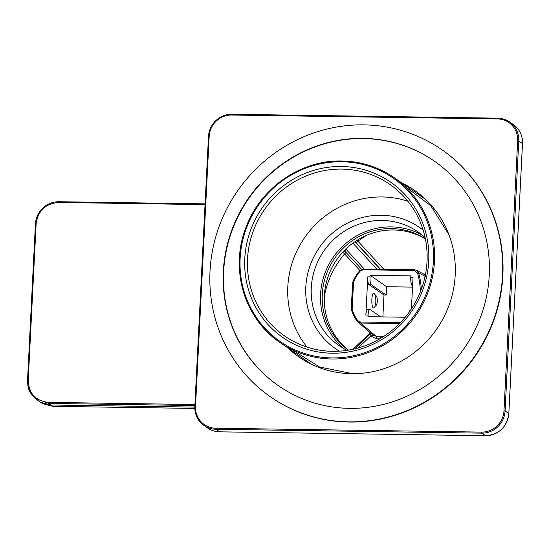 <?xml version="1.0" encoding="UTF-8"?>
<svg xmlns="http://www.w3.org/2000/svg" width="550" height="550" viewBox="0 0 550 550"><rect width="100%" height="100%" fill="white"/><g stroke="black" fill="none" stroke-linecap="round" stroke-linejoin="round"><path stroke-width="0.82" d="M344.004 348.714A69.204 66.523 124.7 0 1 320.574 294.236A69.204 66.523 124.7 0 1 422.469 235.304M425.37 238.899A67.664 65.044 -55.3 0 0 391.483 228.546A67.664 65.044 -55.3 0 0 326.164 274.856A67.664 65.044 -55.3 0 0 348.391 350.157M341.488 166.485A94.545 90.887 -55.3 0 0 254.753 305.367A94.545 90.887 -55.3 0 0 414.04 307.704A94.545 90.887 -55.3 0 0 341.488 166.485M341.894 169.091A92.269 88.694 -55.3 0 0 252.484 233.221A92.269 88.694 -55.3 0 0 284.776 336.084A92.269 88.694 -55.3 0 0 410.217 310.674A92.269 88.694 -55.3 0 0 389.771 184.326A92.269 88.694 -55.3 0 0 341.894 169.091M306.962 347.071A92.269 88.694 124.7 0 1 297.743 249.219A92.269 88.694 124.7 0 1 382.174 196.955A92.269 88.694 124.7 0 1 407.873 201.211M339.371 351.168A73.762 70.902 124.7 0 1 319.248 247.734A73.762 70.902 124.7 0 1 423.136 230.099M347.098 350.357A69.204 66.523 124.7 0 1 339.212 345.702A69.204 66.523 124.7 0 1 311.279 287.808A69.204 66.523 124.7 0 1 349.408 228.319A69.204 66.523 124.7 0 1 417.966 231.88A69.204 66.523 124.7 0 1 425.102 237.614M425.397 239.044A67.664 65.044 -55.3 0 0 393.546 229.976A67.664 65.044 -55.3 0 0 328.653 275.11A67.664 65.044 -55.3 0 0 348.542 350.137M287.574 347.717A101.386 97.453 -55.3 0 0 298.904 356.943A101.386 97.453 -55.3 0 0 399.341 362.161A101.386 97.453 -55.3 0 0 455.207 275.014A101.386 97.453 -55.3 0 0 414.274 190.197A101.386 97.453 -55.3 0 0 401.644 182.847M278.664 385.88A136.696 131.402 124.7 0 1 248.531 198.811A136.696 131.402 124.7 0 1 434.211 161.047M414.528 190.376A101.386 97.453 -55.3 0 0 402.16 183.205M288.09 348.074A101.386 97.453 -55.3 0 0 299.166 357.122M441.836 149.703L442.145 149.916A150.363 144.54 124.7 0 1 494.773 317.549A150.363 144.54 124.7 0 1 349.071 422.063A150.363 144.54 124.7 0 1 271.04 397.224L270.731 397.011A150.363 144.54 -55.3 0 0 405.357 411.338A150.363 144.54 -55.3 0 0 501.277 288.791A150.363 144.54 -55.3 0 0 441.836 149.703A150.363 144.54 -55.3 0 0 237.414 191.118A150.363 144.54 -55.3 0 0 270.731 397.011M400.895 398.798A136.696 131.402 -55.3 0 0 488.098 287.389A136.696 131.402 -55.3 0 0 434.053 160.944A136.696 131.402 -55.3 0 0 248.222 198.591A136.696 131.402 -55.3 0 0 278.506 385.77A136.696 131.402 -55.3 0 0 400.895 398.798M194.789 407.103L50.559 404.993L40.26 402.194L35.138 398.337L29.315 390.397L27.521 380.497L35.454 223.822L39.339 212.224L48.469 204.139M43.306 403.893L52.91 406.34L48.648 403.404L35.31 398.482M205.033 204.607L58.616 202.462C45.602 203.555 38.115 210.629 36.142 223.678L28.201 380.387C28.861 393.587 35.626 400.916 48.489 402.387L48.648 403.404L194.858 405.543M372.261 334.345A2.276 0.598 -36.6 0 1 370.954 335.761L370.391 334.091M373.264 335.197L375.953 336.201L380.194 336.263A2.276 0.529 -89.2 0 1 380.593 338.374M399.465 323.62L360.58 323.049L357.204 321.31A41.03 39.442 124.7 0 1 351.505 309.98L351.285 308.385L351.505 309.98M414.507 269.748L416.426 270.249L414.507 269.748L363.289 268.998L363.069 269.768L360.236 271.074L359.748 270.627L363.316 269.005L414.48 269.754L414.288 270.518L417.512 272.986A73.391 70.551 -55.3 0 1 420.324 291.899M416.426 270.249L418.564 272.848A74.305 71.424 124.7 0 1 421.321 289.307M425.638 276.588L418.564 272.848L417.512 272.986M416.481 270.256L423.562 274.031A4.558 4.379 118.1 0 1 425.226 275.639M412.521 287.107L386.623 286.729L386.203 295.054L383.982 295.02L369.009 284.659A6.834 1.581 -89.2 0 1 367.799 276.843L365.86 315.088A6.834 1.581 -89.2 0 1 367.51 309.327L369.731 309.354A6.834 1.581 -89.2 0 1 369.971 309.444L380.724 316.882M411.421 308.894L413.009 277.502L410.788 277.468L410.871 275.894L370.095 275.296L370.019 276.87L367.799 276.843M365.86 315.088L368.081 315.123L367.998 316.697L405.24 317.24M386.623 286.729L370.095 275.296M386.203 295.054L371.223 284.694A6.834 1.581 -89.2 0 1 370.019 276.87M374.117 307.416A7.384 1.712 -89.2 0 1 373.436 307.993A7.384 1.712 -89.2 0 1 373.175 307.904A7.384 1.712 -89.2 0 1 371.848 300.018A7.384 1.712 -89.2 0 1 373.656 293.226A7.384 1.712 -89.2 0 1 374.316 293.824M383.982 295.02L382.876 316.91M368.081 315.123A6.834 1.581 -89.2 0 1 369.731 309.354M410.706 309.959L410.506 309.952A6.834 1.581 90.8 0 0 409.372 311.877M412.589 285.704L411.998 285.292A6.834 1.581 90.8 0 1 410.788 277.468M357.191 240.206L357.981 241.216A2.276 0.612 -42.6 0 1 355.829 242.433L355.156 242.007A2.276 2.152 122.3 0 1 354.915 241.684M348.123 246.936A87.794 84.391 -55.3 0 0 345.943 249.157L345.029 251.336A2.276 2.159 -48.7 0 0 344.004 250.855M364.231 269.012L345.826 249.047M345.18 251.494L361.591 269.314L345.159 251.467A2.276 2.159 -48.7 0 0 345.029 251.336M376.915 297.11A4.558 1.059 -89.2 0 1 377.217 301.647A4.558 1.059 -89.2 0 1 376.393 305.078A4.558 1.059 -89.2 0 1 375.148 300.63A4.558 1.059 -89.2 0 1 376.523 296.223A4.558 1.059 -89.2 0 1 376.915 297.11M341.983 160.999A100.244 96.36 -55.3 0 0 244.846 230.677A100.244 96.36 -55.3 0 0 279.929 342.43A100.244 96.36 -55.3 0 0 416.212 314.82A100.244 96.36 -55.3 0 0 393.999 177.554A100.244 96.36 -55.3 0 0 341.983 160.999M341.729 161.755A99.33 95.487 -55.3 0 0 250.601 307.67A99.33 95.487 -55.3 0 0 417.952 310.124A99.33 95.487 -55.3 0 0 341.729 161.755M497.482 118.931L231.564 115.032A21.869 21.024 -55.3 0 0 209.192 136.324L195.518 406.306A21.869 21.024 -55.3 0 0 215.696 428.216L481.621 432.107A21.869 21.024 -55.3 0 0 503.986 410.822L517.667 140.841A21.869 21.024 -55.3 0 0 497.482 118.931L497.736 118.174A22.784 21.897 -55.3 0 1 509.561 121.935C506.007 119.508 502.054 118.25 497.702 118.161L231.784 114.269L497.674 118.167M231.564 115.032L231.784 114.269C218.254 115.397 210.492 122.781 208.491 136.421L194.837 406.368M219.643 431.832L219.608 431.839C215.256 431.75 211.303 430.492 207.756 428.065A22.784 21.897 -55.3 0 0 219.574 431.826L485.499 435.724L481.779 433.152A22.784 21.897 -55.3 0 0 505.079 410.974L518.76 140.993A22.784 21.897 -55.3 0 0 509.561 121.935L513.281 124.506A22.784 21.897 -55.3 0 1 522.479 143.564L518.76 140.993L517.667 140.841M508.798 413.614L508.826 413.579C506.818 427.219 499.056 434.603 485.533 435.731L219.608 431.839L215.854 429.254L481.779 433.152L481.621 432.107M485.533 435.731L485.499 435.724A22.784 21.897 -55.3 0 0 508.798 413.545L505.079 410.974L503.986 410.822M513.281 124.506C519.606 129.174 522.679 135.534 522.5 143.598L508.826 413.579L522.473 143.632M231.749 114.276A22.784 21.897 -55.3 0 0 208.519 136.386M209.192 136.324L208.491 136.421L194.837 406.436A22.784 21.897 -55.3 0 0 204.036 425.494A22.784 21.897 -55.3 0 0 215.854 429.254L215.696 428.216M207.756 428.065L204.036 425.494C197.711 420.826 194.631 414.466 194.81 406.402L195.518 406.306M194.803 408.416L52.91 406.34L194.803 408.423M58.616 202.462L58.836 201.719L205.074 203.864M194.906 404.532L48.489 402.387M205.074 203.857L58.864 201.726C53.694 201.712 48.998 203.273 44.763 206.394L40.831 210.148C37.579 214.163 35.777 218.708 35.434 223.788L35.454 223.822M36.142 223.678L35.434 223.788L27.521 380.497M28.201 380.387L27.5 380.462C28.009 387.172 27.672 390.947 35.138 398.337M358.064 348.026L370.954 335.761A45.196 43.443 -55.3 0 0 371.381 336.325L376.344 338.8L379.782 338.848M360.236 271.074A40.123 38.569 -55.3 0 0 353.547 281.978L352.151 309.54A40.123 38.569 -55.3 0 0 357.727 320.623L360.422 322.011L360.58 323.049L375.953 336.201A2.276 0.529 -89.2 0 1 376.344 338.8M383.694 336.442L380.194 336.263M353.258 283.222L352.557 283.319L351.312 308.357M352.578 283.353L352.914 281.765A41.03 39.442 124.7 0 1 359.762 270.655M353.547 281.978L352.914 281.765L359.748 270.627L363.316 269.005M363.069 269.768L414.288 270.518M400.462 322.596L360.422 322.011M371.223 284.694L369.009 284.659M412.61 285.299L411.998 285.292M351.993 308.289L351.285 308.385L352.914 281.765M357.857 322.018L357.191 321.303L357.727 320.623M352.151 309.54L351.484 309.952L357.197 321.303M380.531 269.252L355.829 242.433A2.276 2.152 122.3 0 1 355.321 241.416M355.156 242.007L380.243 269.246M352.894 243.107L376.922 269.197M345.311 251.632A2.276 2.159 -48.7 0 0 343.379 251.508M372.701 334.723A2.276 0.598 -37.5 0 1 371.381 336.325M352.962 349.291L369.875 333.19L370.494 333.884M359.879 270.483L344.623 253.921A87.436 84.047 124.7 0 0 324.314 296.457M370.453 332.798A2.276 0.571 149.5 0 1 369.875 333.19A45.375 43.615 124.7 0 1 368.926 331.492M342.664 252.278L344.623 253.921A2.276 0.612 -42.6 0 0 345.833 252.202M366.623 235.297A87.436 84.047 124.7 0 0 357.981 241.216L383.845 269.301M425.604 199.423L393.999 177.554C378.4 166.904 361.054 161.384 341.949 160.992C300.905 159.775 260.171 188.052 245.891 227.666C229.591 268.916 244.358 318.725 279.929 342.43L311.534 364.299M404.188 185.721L430.753 205.714L448.965 234.747M352.701 373.697L319.564 367.022L291.17 349.085M40.26 402.194L42.632 403.549M354.75 348.879L370.893 333.176M373.251 335.191L357.871 322.032M425.507 274.216L423.287 273.886M376.523 296.223L373.787 293.246M376.393 305.078L373.574 307.972"/></g></svg>
